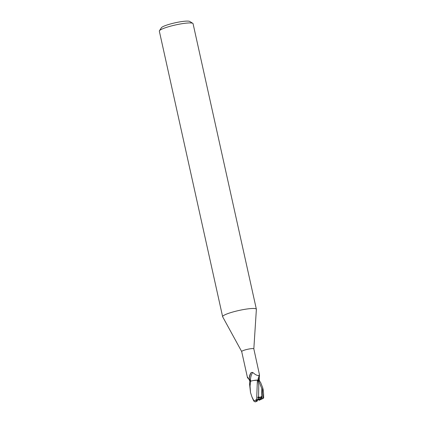 <?xml version="1.0" encoding="UTF-8"?>
<svg xmlns="http://www.w3.org/2000/svg" width="423" height="423" viewBox="0 0 423 423"><rect width="100%" height="100%" fill="white"/><g stroke="black" fill="none" stroke-linecap="round" stroke-linejoin="round"><path stroke-width="0.63" d="M258.252 399.058A2.913 0.428 167.5 0 0 258.247 399.058L257.93 397.572L260.515 398.091L260.415 398.678L259.838 398.963L258.252 399.058M253.832 348.869L256.375 309.335A17.274 2.554 167.5 0 0 256.37 309.224A17.274 2.554 167.5 0 0 243.505 309.557A17.274 2.554 167.5 0 0 224.787 314.871A17.274 2.554 167.5 0 0 222.635 316.705A17.274 2.554 167.5 0 0 222.672 316.806L241.692 351.561M253.832 348.89A6.218 0.92 167.5 0 0 253.826 348.853A6.218 0.92 167.5 0 0 249.2 348.97A6.218 0.92 167.5 0 0 242.458 350.884A6.218 0.92 167.5 0 0 241.686 351.545A6.218 0.92 167.5 0 0 241.697 351.582M256.37 309.224L193.062 23.677A17.274 2.554 167.5 0 0 192.793 23.344A17.274 2.554 167.5 0 0 178.961 24.238A17.274 2.554 167.5 0 0 161.486 29.319A17.274 2.554 167.5 0 0 159.439 30.742A17.274 2.554 167.5 0 0 159.334 31.154L222.635 316.705M192.793 23.344L189.747 21.451A14.683 2.173 167.5 0 0 177.993 22.213A14.683 2.173 167.5 0 0 163.135 26.533A14.683 2.173 167.5 0 0 161.396 27.738L159.439 30.742M257.945 380.388L257.364 380.24L257.945 380.414C257.427 380.726 257.649 380.832 258.606 380.737L259.622 380.621L258.596 380.711C257.623 380.779 257.401 380.658 257.93 380.346L257.945 380.414M248.629 378.696L249.998 381.44M251.241 381.001L250.543 380.721C249.919 380.377 249.549 379.463 249.427 377.988C249.364 375.931 249.967 374.112 251.22 372.531L252.716 372.42C255.889 375.264 258.157 376.126 259.526 375L253.826 348.853M257.908 380.277A7.048 2.998 103.9 0 1 259.431 375.18A7.048 2.998 103.9 0 1 259.516 375.021L259.526 375M259.421 375.206L259.199 380.674M248.55 378.569A7.048 3.696 -120.3 0 0 247.64 377.966L247.386 377.015M248.676 378.775L247.64 377.966C247.069 376.47 247.46 376.824 248.819 379.019M257.93 380.346L257.364 380.166L257.93 380.346M259.241 380.658L260.573 382.408L262.725 387.796L261.98 398.709A6.477 0.957 167.5 0 1 262.672 398.63L263.043 398.429L263.55 393.078L263.132 389.609M250.543 380.721A6.689 2.845 103.9 0 1 252.716 372.42M249.427 377.988A7.027 2.987 103.9 0 1 251.22 372.531M257.697 380.192A5.557 0.82 167.5 0 0 253.499 380.504L250.665 381.144A6.477 0.957 167.5 0 0 249.766 381.472L249.538 383.835L250.516 392.586L250.041 386.104L250.665 381.144M251.976 397.001L253.726 400.993L256.65 399.566L257.39 380.166L253.499 380.504M259.622 380.621L258.596 380.716M262.107 398.651L261.213 399.074L262.059 396.097L259.838 398.963M258.522 399.28L257.93 397.572L258.279 399.46L257.771 397.123L258.548 397.033L258.77 385.506L258.083 381.017M255.952 400.126A2.913 0.428 167.5 0 0 256.92 400.132L259.082 399.751A2.913 0.428 167.5 0 0 260.272 399.423M259.082 399.751L259.209 400.301L260.753 399.502M258.368 399.613L256.227 399.925L255.894 400.364L256.772 400.993A2.913 0.428 167.5 0 0 257.459 400.925L256.92 400.132M258.358 399.46L256.512 399.592M262.059 396.097L261.863 396.272C260.864 397.165 259.759 397.419 258.548 397.033M250.633 381.149C253.795 380.383 256.074 380.081 257.475 380.256M253.774 400.491L251.976 396.996L250.516 392.586M253.726 400.993L255.032 401.85A6.477 0.957 167.5 0 0 255.725 401.771M255.598 401.834L257.459 400.925M263.55 393.078L263.666 398.043L263.043 398.429M261.213 399.074L260.24 399.555L260.515 398.091L257.924 397.572L257.771 397.123M262.672 398.63L260.933 399.486A2.913 0.428 167.5 0 0 260.24 399.555M256.772 400.993L255.032 401.85M258.553 380.716A9.734 4.14 103.9 0 1 259.193 377.755M261.863 396.272L261.652 388.187L258.606 380.737M261.43 398.979L261.705 397.467M247.349 377.083L241.686 351.545M262.725 387.796L263.169 389.784M258.744 385.21L258.776 385.506"/></g></svg>
